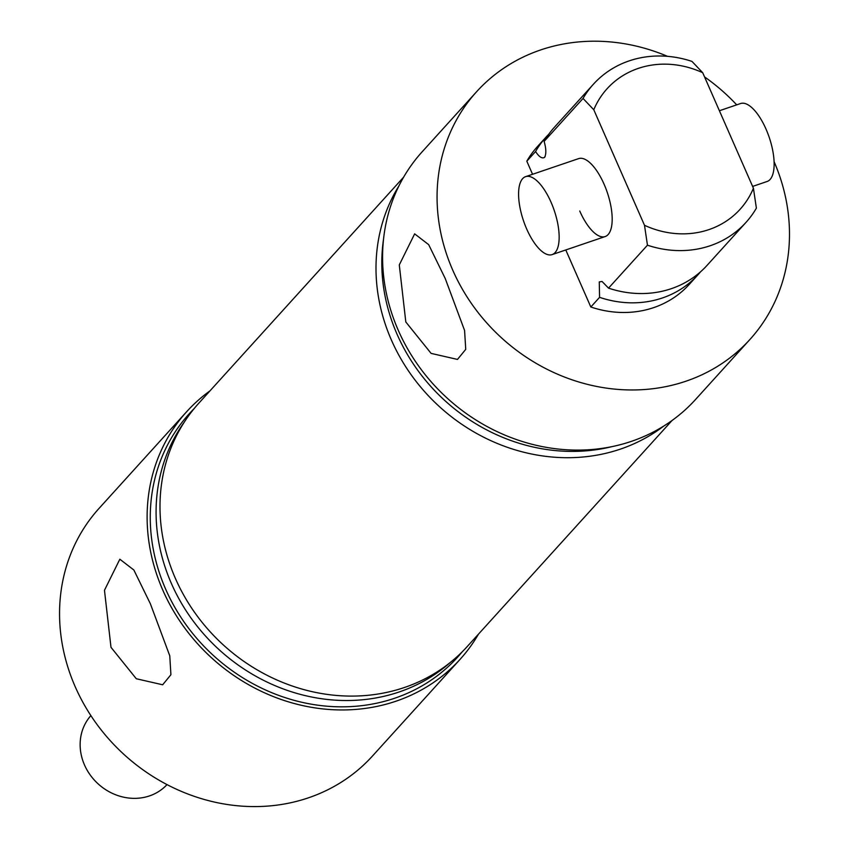 <?xml version="1.0" encoding="UTF-8"?>
<svg xmlns="http://www.w3.org/2000/svg" width="849" height="849" viewBox="0 0 849 849"><rect width="100%" height="100%" fill="white"/><g stroke="black" fill="none" stroke-linecap="round" stroke-linejoin="round"><path stroke-width="1.27" d="M532.556 174.278L526.815 161.193L535.57 151.525A102.517 92.063 -137.8 0 1 546.066 137.071A102.517 92.063 -137.8 0 1 548.762 134.248M535.57 151.525C539.094 156.938 542.097 158.88 544.58 157.352L545.132 156.481M700.563 271.797A102.517 92.063 -137.8 0 1 698.005 274.747A102.517 92.063 -137.8 0 1 599.574 297.341L590.819 306.998L565.774 249.956M745.984 222.406A102.931 92.435 -137.8 0 1 647.458 245.191L644.497 225.293A89.75 80.602 42.2 0 0 753.424 188.245L756.385 208.143A102.931 92.435 -137.8 0 1 745.984 222.406L707.068 265.366A102.931 92.435 -137.8 0 1 608.542 288.14L602.047 281.465L599.267 281.921L599.574 297.341M445.216 278.483L464.583 330.463L465.73 349.363L457.484 359.424L431.101 353.386L405.811 321.973L399.285 264.92L414.652 233.857L428.681 244.661L445.216 278.483M150.4 603.841L169.768 655.831L170.914 674.722L162.668 684.782L136.296 678.744L110.996 647.331L104.469 590.278L119.836 559.215L133.866 570.019L150.4 603.841M579.74 211.008A41.176 16.205 -108.8 0 0 605.157 236.563A41.176 16.205 -108.8 0 0 604.064 184.169A41.176 16.205 -108.8 0 0 578.647 158.614L525.616 176.645A41.176 16.205 -108.8 0 0 526.709 229.05A41.176 16.205 -108.8 0 0 552.126 254.604A41.176 16.205 -108.8 0 0 551.033 202.2A41.176 16.205 -108.8 0 0 525.616 176.645M774.076 161.628A184.445 165.64 -137.8 0 1 749.964 339.43A184.445 165.64 -137.8 0 1 452.75 270.162A184.445 165.64 -137.8 0 1 476.597 91.724A184.445 165.64 -137.8 0 1 667.516 56.342M704.543 76.898A184.445 165.64 -137.8 0 1 736.709 104.862M749.964 339.43L695.48 399.561A184.445 165.64 -137.8 0 1 398.266 330.293A184.445 165.64 -137.8 0 1 422.112 151.854L476.597 91.724M398.945 185.867A181.155 162.679 42.2 0 0 391.41 340.056A181.155 162.679 42.2 0 0 663.907 425.954M383.546 239.057A180.168 161.798 42.2 0 0 397.13 334.4A180.168 161.798 42.2 0 0 612.49 446.51M478.496 634.107A184.445 165.64 -137.8 0 1 460.02 659.418A184.445 165.64 -137.8 0 1 162.806 590.151A184.445 165.64 -137.8 0 1 186.653 411.712A184.445 165.64 -137.8 0 1 210.011 390.837M460.02 659.418L372.446 756.056A184.445 165.64 -137.8 0 1 75.243 686.799A184.445 165.64 -137.8 0 1 99.078 508.36L186.653 411.712M672.111 420.435L467.3 646.471A181.155 162.679 -137.8 0 1 175.403 578.445A181.155 162.679 -137.8 0 1 198.815 403.19L403.625 177.165M450.119 662.602A180.168 161.798 -137.8 0 1 171.402 583.518A180.168 161.798 -137.8 0 1 184.456 421.879M462.302 651.714A181.155 162.679 -137.8 0 1 165.672 589.185A181.155 162.679 -137.8 0 1 194.092 408.677M583.04 98.442A102.931 92.435 -137.8 0 1 593.44 84.189A102.931 92.435 -137.8 0 1 691.967 61.404L702.707 72.717A89.75 80.602 42.2 0 0 593.78 109.754L583.04 98.442L544.124 141.401A102.931 92.435 -137.8 0 1 554.514 127.138L593.44 84.189M526.815 161.193A102.517 92.063 -137.8 0 1 537.311 146.739L546.066 137.071M702.707 72.717L753.424 188.245M644.497 225.293L593.78 109.754M608.542 288.14L647.458 245.191M544.58 157.352C546.385 154.04 546.225 148.724 544.124 141.401M698.005 274.747L689.25 284.415A102.517 92.063 -137.8 0 1 590.819 306.998M90.875 715.601A51.386 46.143 42.2 0 0 80.146 743.692A51.386 46.143 42.2 0 0 112.142 793.263A51.386 46.143 42.2 0 0 167.02 784.593M752.617 186.419L767.103 181.495A41.176 16.205 -108.8 0 0 766.01 129.09A41.176 16.205 -108.8 0 0 740.593 103.536L719.4 110.741M552.126 254.604L605.157 236.563"/></g></svg>
